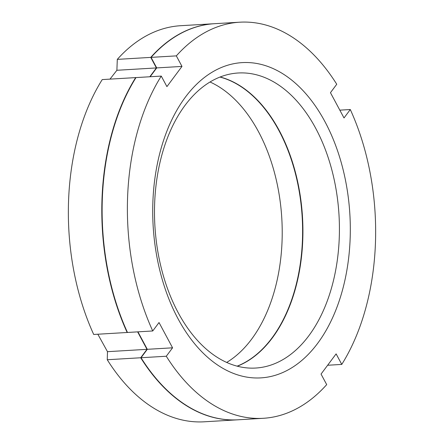 <?xml version="1.0" encoding="UTF-8"?>
<svg xmlns="http://www.w3.org/2000/svg" width="444" height="444" viewBox="0 0 444 444"><rect width="100%" height="100%" fill="white"/><g stroke="black" fill="none" stroke-linecap="round" stroke-linejoin="round"><path stroke-width="0.67" d="M161.261 76.085A198.396 123.793 86.6 0 0 152.736 330.969L127.472 332.467A198.396 123.793 -93.4 0 1 135.997 77.583L161.261 76.085L166.916 86.624L181.984 66.417L176.335 55.877L151.065 57.376A198.396 123.793 -93.4 0 1 214.496 23.699L239.766 22.2A198.396 123.793 86.6 0 0 176.335 55.877M263.27 418.298L238.001 419.796A198.396 123.793 -93.4 0 1 141.02 357.736L147.308 349.311L172.572 347.813L166.289 356.238A198.396 123.793 86.6 0 0 263.27 418.298A198.396 123.793 86.6 0 0 326.701 384.621L321.045 374.081L336.119 353.874L341.769 364.413A198.396 123.793 86.6 0 0 350.294 109.529L344.011 117.96L330.458 92.685L336.746 84.26A198.396 123.793 86.6 0 0 239.766 22.2M151.065 57.376L156.715 67.915L150.133 76.745M137.94 331.846L147.308 349.311M220.124 77.006A147.785 92.213 -93.4 0 1 298.412 185.309A147.785 92.213 -93.4 0 1 272.277 337.984A147.785 92.213 -93.4 0 1 237.29 366.2M185.137 105.217A147.785 92.213 -93.4 0 1 238.2 72.994A147.785 92.213 -93.4 0 1 331.629 169.103A147.785 92.213 -93.4 0 1 308.78 335.819A147.785 92.213 -93.4 0 1 255.711 368.043A147.785 92.213 -93.4 0 1 162.288 271.939A147.785 92.213 -93.4 0 1 185.137 105.217M317.577 343.445A157.909 98.529 -93.4 0 1 178.044 318.759A157.909 98.529 -93.4 0 1 185.459 97.053A157.909 98.529 -93.4 0 1 324.986 121.739A157.909 98.529 -93.4 0 1 317.577 343.445M152.736 330.969L159.024 322.538L172.572 347.813M350.294 109.529L339.821 110.151M166.289 356.238L141.02 357.736M341.769 364.413L327.633 365.251M156.715 67.915L181.984 66.417M116.889 70.28L156.399 67.932L150.749 57.393L117.299 59.379L116.889 70.28L109.99 79.126M117.299 59.379A198.396 123.793 -93.4 0 1 180.73 25.702L214.18 23.721A198.396 123.793 -93.4 0 1 214.335 23.71M237.845 419.808A198.396 123.793 -93.4 0 1 237.684 419.813A198.396 123.793 -93.4 0 1 140.704 357.759L107.254 359.74L107.481 351.676L146.992 349.328L140.704 357.759M137.629 331.862L146.992 349.328M135.82 77.861L135.681 77.6A198.396 123.793 -93.4 0 0 127.156 332.484L127.356 332.217M156.399 67.932L149.817 76.762M150.749 57.393A198.396 123.793 -93.4 0 1 214.18 23.721M219.969 77.067A147.785 92.213 -93.4 0 1 298.118 185.453A147.785 92.213 -93.4 0 1 271.967 338.001A147.785 92.213 -93.4 0 1 237.129 366.156M226.673 362.437A147.785 92.213 86.6 0 0 251.57 339.216A147.785 92.213 86.6 0 0 279.215 194.91A147.785 92.213 86.6 0 0 210.034 81.996M237.684 419.813L204.234 421.8A198.396 123.793 -93.4 0 1 107.254 359.74M135.681 77.6L102.231 79.587A198.396 123.793 -93.4 0 0 93.706 334.471L127.156 332.484M97.841 334.227L107.481 351.676"/></g></svg>
